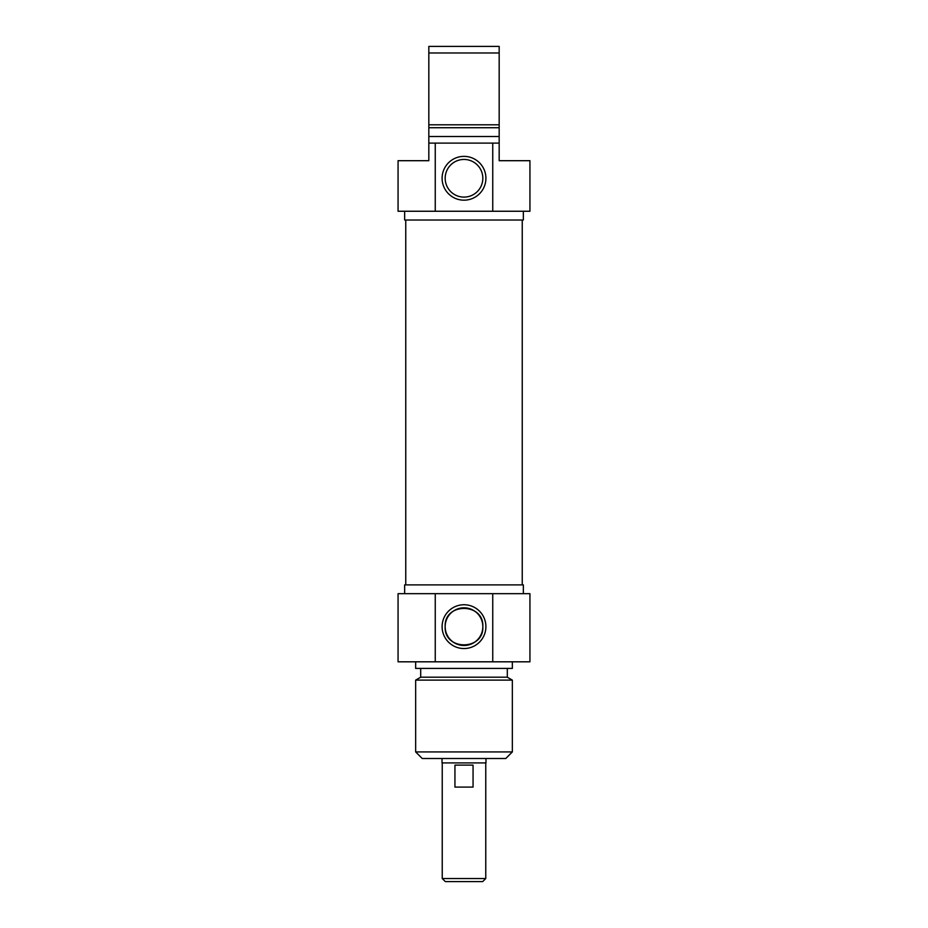 <?xml version="1.0" encoding="UTF-8"?>
<svg xmlns="http://www.w3.org/2000/svg" width="928" height="928" viewBox="0 0 928 928"><rect width="100%" height="100%" fill="white"/><g stroke="black" fill="none" stroke-linecap="round" stroke-linejoin="round"><path stroke-width="1.39" d="M522.244 584.884L522.244 220.029M442.018 758.512L442.018 762.909L485.982 762.909L485.982 758.512M442.238 878.526L445.312 881.6L482.688 881.6L485.762 878.526L442.238 878.526L442.238 762.909M473.06 787.095L454.94 787.095L454.94 765.113L473.06 765.113L473.06 787.095M482.827 626.644C484.126 650.899 443.874 650.899 445.173 626.644C443.874 602.388 484.126 602.388 482.827 626.644A18.827 18.827 0 0 1 454.581 642.953A18.827 18.827 0 0 1 454.581 610.334A18.827 18.827 0 0 1 482.827 626.644M415.651 751.924L422.24 758.512L505.76 758.512L512.349 751.924L415.651 751.924L415.651 680.12L512.349 680.12L512.349 751.924M485.901 626.644A21.901 21.901 0 0 0 453.05 607.678A21.901 21.901 0 0 0 453.05 645.61A21.901 21.901 0 0 0 485.901 626.644M492.745 593.676L398.066 593.676L398.066 661.815L529.934 661.815L529.934 593.676L492.745 593.676L492.745 661.815M435.255 661.815L435.255 593.676M404.654 593.676L404.654 584.884L523.346 584.884L523.346 593.676M415.651 680.12L420.697 677.196L507.303 677.196L512.349 680.12M415.651 661.815L415.651 668.404L512.349 668.404L512.349 661.815M428.829 151.612L428.829 147.645M428.829 146.264L428.829 145.394M428.829 146.821L428.829 146.056M499.171 143.109L492.745 143.109L492.745 211.248L529.934 211.248L529.934 160.695L499.171 160.695L499.171 46.4L428.829 46.4L428.829 160.695L398.066 160.695L398.066 211.248L435.255 211.248L435.255 143.109L428.829 143.109M499.171 145.464L499.171 151.612M499.171 145.951L499.171 147.134M499.171 150.986L499.171 151.682M428.829 52.989L499.171 52.989M499.171 124.804L428.829 124.804M499.171 127.728L428.829 127.728M499.171 136.509L428.829 136.509M492.745 143.109L435.255 143.109M445.173 178.269A18.827 18.827 0 0 1 473.419 161.971A18.827 18.827 0 0 1 473.419 194.578A18.827 18.827 0 0 1 445.173 178.269M442.099 178.269A21.901 21.901 0 0 0 474.95 197.246A21.901 21.901 0 0 0 474.95 159.303A21.901 21.901 0 0 0 442.099 178.269M435.255 211.248L492.745 211.248M523.346 211.248L523.346 220.029L404.654 220.029L404.654 211.248M405.756 584.884L405.756 220.029M485.762 878.526L485.762 762.909M507.303 677.196L507.303 668.404M420.697 677.196L420.697 668.404"/></g></svg>

